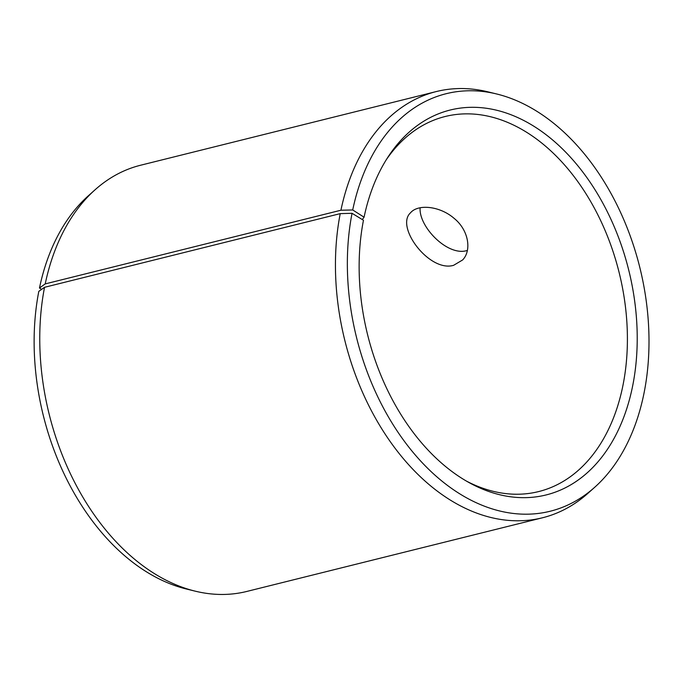 <?xml version="1.0" encoding="UTF-8"?>
<svg xmlns="http://www.w3.org/2000/svg" width="683" height="683" viewBox="0 0 683 683"><rect width="100%" height="100%" fill="white"/><g stroke="black" fill="none" stroke-linecap="round" stroke-linejoin="round"><path stroke-width="1.02" d="M41.612 289.361L39.477 288.004A215.145 145.906 -104 0 1 88.406 195.731L95.168 189.695A219.619 148.937 -104 0 1 140.621 165.226L436.309 91.556A219.619 148.937 -104 0 1 487.935 91.846L496.737 93.998A215.145 145.906 -104 0 1 639.749 267.207A215.145 145.906 -104 0 1 594.714 487.269A215.145 145.906 -104 0 1 417.654 457.712A215.145 145.906 -104 0 1 352.044 213.301L363.458 220.268A198.343 134.508 -104 0 0 469.221 482.676A198.343 134.508 -104 0 0 628.369 403.422A198.343 134.508 -104 0 0 565.789 152.258A198.343 134.508 -104 0 0 388.064 156.936A198.343 134.508 -104 0 0 364.073 217.194L362.289 219.559M594.714 487.269L587.952 493.305A219.619 148.937 -104 0 1 542.498 517.774L246.802 591.444A219.619 148.937 -104 0 1 195.184 591.154L186.382 589.002A215.145 145.906 -104 0 1 38.811 291.342L44.54 287.304L340.228 213.634L352.044 213.301M39.477 288.004L45.223 283.897A219.619 148.937 -104 0 1 95.168 189.695M195.184 591.154A219.619 148.937 -104 0 1 44.54 287.304M45.223 283.897L340.919 210.227L352.71 209.963A215.145 145.906 -104 0 1 496.737 93.998M340.919 210.227A219.619 148.937 -104 0 1 436.309 91.556M542.498 517.774A219.619 148.937 -104 0 1 386.228 435.754A219.619 148.937 -104 0 1 340.228 213.634M352.71 209.963L364.073 217.194M386.356 159.626A193.263 131.068 -104 0 1 445.188 116.503A193.263 131.068 -104 0 1 619.088 272.355A193.263 131.068 -104 0 1 538.631 491.581A193.263 131.068 -104 0 1 466.446 481.105M453.623 265.311C429.47 272.585 394.996 226.807 410.509 212.814C417.885 203.884 439.801 205.873 454.161 218.398C468.572 229.992 471.944 250.345 462.647 259.941L453.623 265.311M420.122 207.786C418.594 226.636 447.544 256.56 466.959 250.559"/></g></svg>
